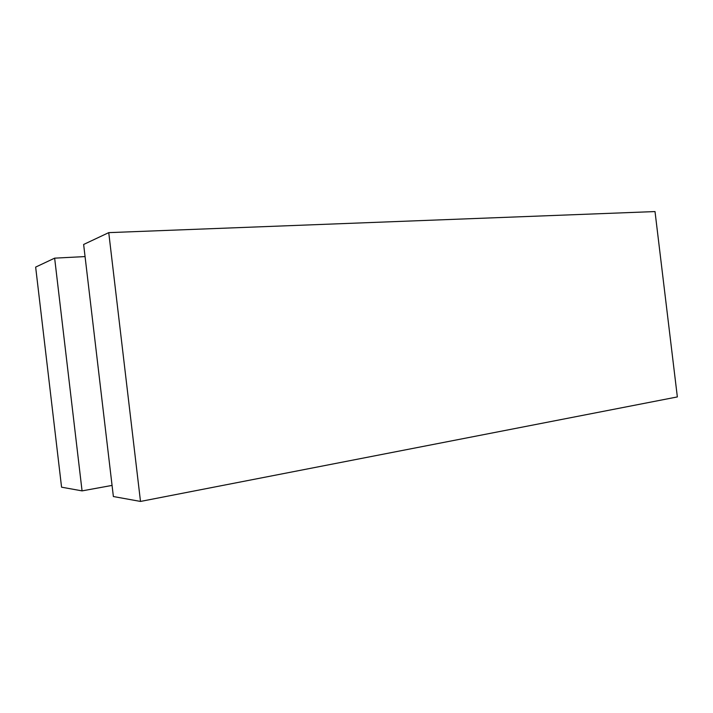 <?xml version="1.0" encoding="UTF-8"?>
<svg xmlns="http://www.w3.org/2000/svg" width="713" height="713" viewBox="0 0 713 713"><rect width="100%" height="100%" fill="white"/><g stroke="black" fill="none" stroke-linecap="round" stroke-linejoin="round"><path stroke-width="1.07" d="M61.568 487.184L82.066 490.883L54.643 258.151L35.65 267.099L61.568 487.184L35.65 267.099L54.643 258.151L85.061 256.582L54.643 258.151L82.066 490.883L112.066 485.41L82.066 490.883L61.568 487.184M113.376 496.533L83.635 244.47L108.75 232.634L655.015 211.565L108.75 232.634L140.497 501.435L677.35 396.927L655.015 211.565L677.35 396.927L140.497 501.435L113.376 496.533L140.497 501.435L108.75 232.634L83.635 244.47L113.376 496.533"/></g></svg>

